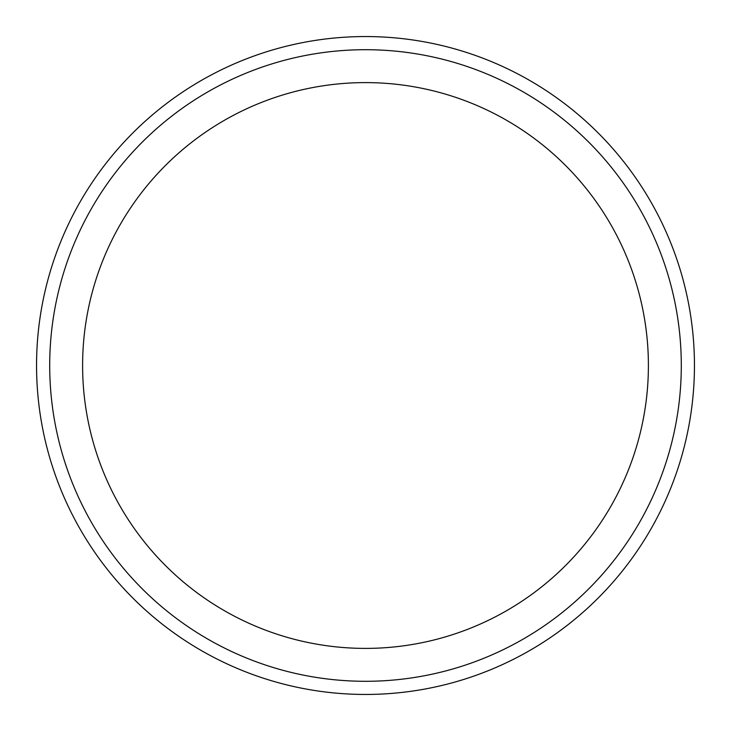 <?xml version="1.0" encoding="UTF-8"?>
<svg xmlns="http://www.w3.org/2000/svg" width="731" height="731" viewBox="0 0 731 731"><rect width="100%" height="100%" fill="white"/><g stroke="black" fill="none" stroke-linecap="round" stroke-linejoin="round"><path stroke-width="1.1" d="M365.5 36.55A328.95 328.95 0 0 1 694.45 365.5A328.95 328.95 0 0 1 365.5 694.45A328.95 328.95 0 0 1 36.55 365.5A328.95 328.95 0 0 1 365.5 36.55A328.95 328.95 0 0 1 694.45 365.5A328.95 328.95 0 0 1 365.5 694.45A328.95 328.95 0 0 1 36.55 365.5A328.95 328.95 0 0 1 365.5 36.55M365.5 49.708A315.792 315.792 0 0 1 681.292 365.5A315.792 315.792 0 0 1 365.5 681.292A315.792 315.792 0 0 1 49.708 365.5A315.792 315.792 0 0 1 365.5 49.708M365.5 82.603A282.897 282.897 0 0 1 648.397 365.5A282.897 282.897 0 0 1 365.5 648.397A282.897 282.897 0 0 1 82.603 365.5A282.897 282.897 0 0 1 365.5 82.603"/></g></svg>

